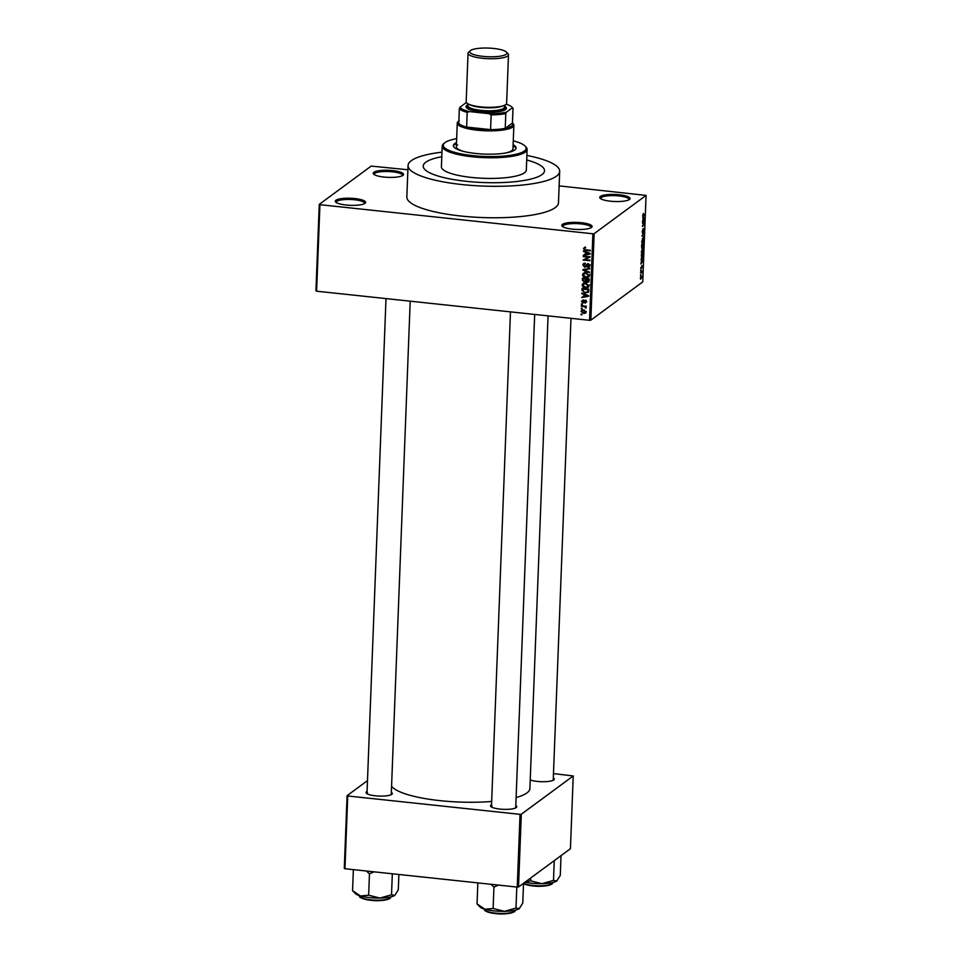 <?xml version="1.0" encoding="UTF-8"?>
<svg xmlns="http://www.w3.org/2000/svg" width="962" height="962" viewBox="0 0 962 962"><rect width="100%" height="100%" fill="white"/><g stroke="black" fill="none" stroke-linecap="round" stroke-linejoin="round"><path stroke-width="1.44" d="M402.898 175.385A15.176 3.535 -177.8 0 1 387.926 177.345A15.176 3.535 -177.8 0 1 373.617 174.11A15.176 3.535 -177.8 0 1 373.857 172.282A15.176 3.535 -177.8 0 1 392.448 170.575A15.176 3.535 -177.8 0 1 403.066 175.24A15.176 3.535 -177.8 0 1 402.898 175.385M402.405 175.685A14.165 3.295 2.2 0 0 402.489 175.361A14.165 3.295 2.2 0 0 390.464 171.633A14.165 3.295 2.2 0 0 374.783 173.376A14.165 3.295 2.2 0 0 374.182 174.278A14.165 3.295 2.2 0 0 374.242 174.603M629.388 199.519A15.176 3.535 -177.8 0 1 614.417 201.491A15.176 3.535 -177.8 0 1 600.12 198.256A15.176 3.535 -177.8 0 1 600.348 196.428A15.176 3.535 -177.8 0 1 618.939 194.721A15.176 3.535 -177.8 0 1 629.557 199.387A15.176 3.535 -177.8 0 1 629.388 199.519M628.895 199.819A14.165 3.295 2.2 0 0 628.98 199.495A14.165 3.295 2.2 0 0 616.955 195.767A14.165 3.295 2.2 0 0 601.274 197.511A14.165 3.295 2.2 0 0 600.673 198.412A14.165 3.295 2.2 0 0 600.733 198.737M591.462 227.477A15.176 3.535 -177.8 0 1 576.491 229.449A15.176 3.535 -177.8 0 1 562.193 226.202A15.176 3.535 -177.8 0 1 562.433 224.374A15.176 3.535 -177.8 0 1 581.012 222.667A15.176 3.535 -177.8 0 1 591.642 227.333A15.176 3.535 -177.8 0 1 591.462 227.477M590.981 227.778A14.165 3.295 2.2 0 0 591.065 227.453A14.165 3.295 2.2 0 0 579.04 223.725A14.165 3.295 2.2 0 0 563.359 225.469A14.165 3.295 2.2 0 0 562.758 226.371A14.165 3.295 2.2 0 0 562.818 226.695M364.971 203.331A15.176 3.535 -177.8 0 1 350 205.303A15.176 3.535 -177.8 0 1 335.702 202.068A15.176 3.535 -177.8 0 1 335.93 200.24A15.176 3.535 -177.8 0 1 354.521 198.533A15.176 3.535 -177.8 0 1 365.139 203.198A15.176 3.535 -177.8 0 1 364.971 203.331M364.49 203.631A14.165 3.295 2.2 0 0 364.574 203.319A14.165 3.295 2.2 0 0 352.549 199.591A14.165 3.295 2.2 0 0 336.868 201.323A14.165 3.295 2.2 0 0 336.267 202.224A14.165 3.295 2.2 0 0 336.327 202.549M391.33 792.291A13.155 3.066 -177.8 0 1 391.895 794.227A13.155 3.066 -177.8 0 1 391.738 794.347A13.155 3.066 -177.8 0 1 378.763 796.055A13.155 3.066 -177.8 0 1 366.378 793.241A13.155 3.066 -177.8 0 1 366.582 791.666A13.155 3.066 -177.8 0 1 367.075 791.365M367.508 792.748A12.145 2.826 2.2 0 0 366.991 793.518A12.145 2.826 2.2 0 0 367.015 793.734M553.318 777.909A13.155 3.066 -177.8 0 1 553.871 779.845A13.155 3.066 -177.8 0 1 553.727 779.966A13.155 3.066 -177.8 0 1 543.097 781.721A13.155 3.066 -177.8 0 1 530.23 779.929M515.812 805.567A13.155 3.066 -177.8 0 1 516.366 807.491A13.155 3.066 -177.8 0 1 516.221 807.611A13.155 3.066 -177.8 0 1 503.234 809.319A13.155 3.066 -177.8 0 1 490.848 806.517A13.155 3.066 -177.8 0 1 491.053 804.929A13.155 3.066 -177.8 0 1 491.546 804.629M491.979 806.012A12.145 2.826 2.2 0 0 491.462 806.793A12.145 2.826 2.2 0 0 491.486 806.998M441.979 152.164A75.866 17.665 2.2 0 0 411.279 160.678A75.866 17.665 2.2 0 0 408.056 165.512A75.866 17.665 2.2 0 0 472.474 185.486A75.866 17.665 2.2 0 0 556.469 176.154A75.866 17.665 2.2 0 0 559.692 171.332A75.866 17.665 2.2 0 0 526.887 155.435M408.056 165.512L406.842 196.97A75.866 17.665 2.2 0 0 471.272 216.943A75.866 17.665 2.2 0 0 555.254 207.612A75.866 17.665 2.2 0 0 558.477 202.79L559.692 171.332M516.113 797.546A69.805 16.246 2.2 0 0 526.935 792.928A69.805 16.246 2.2 0 0 529.906 788.491L548.063 315.873M425.793 162.229A60.702 14.129 2.2 0 0 423.22 166.089A60.702 14.129 2.2 0 0 474.759 182.071A60.702 14.129 2.2 0 0 541.943 174.615A60.702 14.129 2.2 0 0 544.528 170.755A60.702 14.129 2.2 0 0 526.719 159.969A60.702 14.129 2.2 0 1 544.528 170.755A60.702 14.129 2.2 0 1 541.943 174.615A60.702 14.129 2.2 0 1 474.759 182.071A60.702 14.129 2.2 0 1 423.22 166.089A60.702 14.129 2.2 0 1 425.793 162.229A60.702 14.129 2.2 0 1 441.798 156.71A60.702 14.129 2.2 0 0 425.793 162.229M319.252 204.365L319.937 204.69L316.606 291.197L315.933 290.885L319.252 204.365L371.176 166.089L407.888 169.757M559.126 185.882L646.067 195.394L594.143 233.67L590.824 320.178L589.562 320.298L592.881 233.778L594.143 233.67M581.072 311.447L581.661 310.341L583.681 309.968L586.171 311.989L585.581 313.095L583.597 313.468L581.072 311.447L582.371 310.017M581.349 306.313L581.373 305.688L586.303 306.217L585.497 306.758L586.05 308.165L584.908 306.806L581.349 306.313L582.094 305.772M582.623 300.745L581.457 301.395L583.092 300.036L582.154 301.515L582.888 302.441L585.209 300.348L586.555 301.912L585.088 303.21L585.858 301.864L585.281 300.986L582.984 303.078L581.457 301.395L583.092 300.036M583.164 300.673L582.154 301.515M582.888 302.441L584.499 301.479M584.307 300.565L585.209 300.348M586.555 301.912L585.088 303.21L586.219 301.972M585.028 302.573L586.507 301.383M585.87 300.565L584.872 301.154M584.559 301.827L582.984 303.078L583.645 302.104M588.588 291.895L585.305 293.001L581.974 290.271L582.034 288.444L588.816 289.165L588.071 292.52M586.423 281.205L584.271 282.215L582.359 280.098L582.431 278.162L589.213 278.884L588.612 282.058L585.63 281.938M582.744 270.057L589.61 268.314L589.586 268.963L583.549 269.805L589.465 272.09L589.441 272.751L582.744 270.057L583.814 269.276M583.261 256.71L583.285 256.084L590.055 256.806L584.499 259.536L589.934 260.113L589.91 260.738L583.128 260.017L588.684 257.287L583.261 256.71L584.006 256.169M583.994 247.835L585.642 247.631L584.271 248.869L584.752 249.603L590.307 250.288L590.283 250.914L585.69 250.421L583.477 248.761L585.161 246.969M585.666 247.571L584.271 248.869M316.606 291.197L589.562 320.298M319.937 204.69L592.881 233.778M583.465 251.467L583.489 250.817L590.187 253.439L590.163 254.1L583.309 255.375L585.377 254.389L585.461 252.224L583.465 251.467L584.054 251.034M586.387 266.414L584.74 267.195L582.852 265.031L583.561 263.576L585.221 263.203L583.645 265.175L584.752 266.558L586.772 265.392L585.954 266.919M585.281 263.841L583.645 265.175M584.752 266.558L588.022 263.684L589.802 265.656L589.165 266.991L587.71 267.328L589.009 265.596L587.974 264.31L586.784 265.368M587.65 266.69L589.742 265.055M583.609 273.16L585.954 272.799L589.429 275.589L588.612 277.092L585.846 277.633L583.441 276.743L582.467 274.843L583.249 273.388M583.212 283.441L585.557 283.068L589.033 285.87L588.215 287.361L585.449 287.903L583.044 287.025L582.082 285.125L582.852 283.658M581.842 293.65L581.866 293.001L588.564 295.623L588.54 296.284L581.685 297.559L583.754 296.573L583.838 294.408L581.842 293.65L582.431 293.218M581.421 304.533L581.445 303.908L582.395 304.629L581.421 304.533L582.166 303.98M581.252 308.814L581.276 308.189L582.226 308.922L581.252 308.814L581.998 308.273M581.024 314.718L581.048 314.093L581.998 314.815L581.024 314.718L581.769 314.165M640.74 275.048L640.764 274.423L640.452 275.012M641.317 272.186L640.548 272.763L640.572 272.138L642.051 271.031L641.931 273.04L641.618 272.09L640.596 272.114M640.908 270.755L640.933 270.13L640.62 270.731M640.86 268.999L641.87 265.608L642.243 266.702L640.981 269.083M640.716 267.737L641.113 268.434M641.87 265.608L642.039 266.69M642.027 266.883L641.931 266.197M641.618 260.185L641.053 259.439L643.025 259.836L643.001 260.498L640.884 263.997L641.618 260.185M642.448 248.424L643.422 250.06L642.279 253.234L641.329 251.599L642.881 248.268M642.279 253.234L641.57 253.162L642.279 253.234M642.844 238.155L643.818 239.778L642.676 242.965L641.726 241.318L643.277 237.987M642.676 242.965L641.967 242.881L642.676 242.965M642.724 215.235L643.422 213.408L643.097 215.644L644.768 214.502L643.362 216.149L642.724 215.235L642.808 216.089M646.067 195.394L642.748 281.902L590.824 320.178M643.241 218.001L642.676 217.256L644.648 217.652L644.624 218.314L642.496 221.813L643.241 218.001L643.41 219.781L644.42 218.182L643.47 218.037M644.083 221.945L642.448 223.16L644.516 221.019L642.748 225.541L644.36 224.952L642.327 226.467L644.083 221.945L643.362 221.873M642.315 232.984L642.869 228.92L642.64 232.395L643.71 228.475L644.203 229.846L643.518 232.179L643.47 229.461L642.46 233.069M642.111 231.361L642.64 232.395M643.963 230.038L643.362 229.076M643.903 236.965L641.955 235.894L644.071 232.527L642.183 235.979L643.903 236.965M641.714 247.968L641.63 244.601L643.662 243.097L643.013 247.138L641.882 248.076M641.329 258.237L642.099 258.321L641.233 254.882L643.277 253.379L643.133 256.145L641.654 258.489M640.464 279.016L641.161 275.601L641.858 276.779L640.692 279.208M344.961 868.734L344.288 868.409L347.078 795.67L347.751 795.983L344.961 868.734L517.255 887.096L520.045 814.345L521.308 814.237L518.506 886.988L517.255 887.096M347.751 795.983L520.045 814.345M521.308 814.237L573.232 775.961L570.43 848.712L518.506 886.988M553.487 773.604L573.232 775.961M367.484 780.615L347.078 795.67M391.57 786.279A69.805 16.246 2.2 0 0 491.666 801.466M515.68 807.936A12.145 2.826 2.2 0 0 515.728 807.719L534.68 314.442M391.209 794.66A12.145 2.826 2.2 0 0 391.257 794.456L410.197 301.178M553.198 780.278A12.145 2.826 2.2 0 0 553.234 780.062L570.983 318.314M644.023 215.043L644.744 215.127M642.664 217.448L644.648 217.652M643.722 221.609L644.492 221.693M643.638 224.88L644.36 224.952M641.955 236.099L643.927 236.303M643.578 239.959L642.808 238.78L641.967 241.137L642.712 242.328L643.578 239.959M642.472 238.552L643.193 238.636L642.363 238.732M641.786 242.4L642.712 242.328M642.484 246.14L643.001 246.537L643.59 245.045M642.688 243.819L643.41 243.903L643.001 246.537M642.075 244.276L642.796 244.348M643.362 244.985L643.41 243.903M642.556 244.528L641.834 245.057L642.099 247.378L642.556 244.528L641.834 244.444M643.193 250.24L642.412 249.062L641.57 251.419L642.315 252.609L643.193 250.24M642.075 248.833L642.796 248.905L641.967 249.014M641.401 252.681L642.315 252.609M643.013 254.184L641.45 255.327L641.642 257.816L642.893 256.205L643.013 254.184L642.291 254.1M641.053 259.632L643.025 259.836M642.424 260.365L641.786 261.965L642.796 260.377L642.171 260.305M641.305 271.585L642.027 271.669M641.077 271.765L641.786 271.837M640.752 271.993L641.618 272.09M641.642 276.924L641.137 276.226L640.536 277.777L641.053 278.463L641.642 276.924L640.704 276.19M640.331 277.753L641.053 278.463M586.183 254.196L585.461 254.329M584.439 254.545L583.309 255.375M586.195 253.788L585.377 254.389M588.191 253.319L586.243 252.525L586.183 254.269L589.465 253.74L588.191 253.319L588.78 252.886M590.043 257.046L584.499 259.536M584.92 259.223L583.128 260.017M589.429 256.746L588.684 257.287M584.018 264.237L582.852 265.031M584.018 264.177L584.247 263.263M587.181 264.514L587.505 263.684M589.634 266.426L587.71 267.328M588.816 265.837L590.175 264.73M588.624 263.828L587.974 264.31M588.239 263.708L587.277 264.43M586.435 266.33L584.74 267.195M584.391 269.18L583.549 269.805M589.105 276.575L587.698 276.803M586.664 277.032L585.846 277.633M583.645 274.026L582.467 274.843M583.645 273.99L584.776 272.306M588.6 276.046L589.802 274.651M585.365 272.763L583.261 274.928L585.894 277.008L589.201 275.757M589.357 274.976L588.636 275.517L585.918 273.412L583.874 273.809M586.628 272.895L585.918 273.412M587.433 276.9L588.636 275.517M589.021 281.505L587.361 282.371M587.133 280.676L584.271 282.215M585.461 280.736L586.7 279.497M588.395 279.425L586.375 279.208L586.363 281.048L587.277 281.734L589.141 278.872M587.109 278.655L586.375 279.208M587.277 281.734L589.165 279.906M585.581 279.124L583.2 278.872L583.212 280.856L584.295 281.589L586.327 278.571M583.946 278.319L583.2 278.872M586.351 279.762L584.295 281.589M588.708 286.856L587.313 287.085M586.267 287.301L585.449 287.903M584.379 282.575L582.082 285.125M588.203 286.315L589.405 284.932M584.968 283.044L582.876 285.209L585.497 287.289L588.804 286.039M588.96 285.257L588.239 285.786L585.521 283.694L583.489 284.091M586.231 283.177L585.521 283.694M587.036 287.181L588.239 285.786M582.792 289.67L581.974 290.271M588.528 292.015L587.217 292.183M586.098 292.424L585.305 293.001M588.744 290.981L587.469 292.039L588.732 291.101M587.998 289.706L582.804 289.153L583.693 291.955L585.341 292.376L587.782 291.69L588.744 289.153M583.549 288.6L582.804 289.153M588.78 290.211L587.95 290.813M584.559 296.38L583.85 296.512M582.816 296.729L581.685 297.559M584.571 295.971L583.754 296.573M586.579 295.502L584.631 294.709L584.559 296.452L587.842 295.923L586.579 295.502L587.157 295.069M585.028 300.348L583.345 302.333M585.75 300.493L585.04 301.022M586.243 306.205L585.497 306.758M586.231 307.263L585.353 307.912M585.798 306.156L584.908 306.806M584.655 306.036L583.91 306.589M586.038 312.554L585.028 312.626M584.463 312.83L583.597 313.468M583.381 309.944L581.769 311.532L583.573 312.83L585.473 311.892L583.669 310.594L581.769 311.532M586.098 311.435L585.088 312.59L586.255 311.724M584.355 310.089L583.669 310.594M456.517 142.568A31.361 7.299 2.2 0 0 454.701 143.591A31.361 7.299 2.2 0 0 453.367 145.587A31.361 7.299 2.2 0 0 479.99 153.848A31.361 7.299 2.2 0 0 514.706 149.988A31.361 7.299 2.2 0 0 516.041 147.992A31.361 7.299 2.2 0 0 513.131 144.745M515.945 148.485A31.361 7.299 2.2 0 0 513.083 145.731M456.481 143.554A31.361 7.299 2.2 0 0 454.653 144.577A31.361 7.299 2.2 0 0 453.415 146.08M456.661 138.66A41.474 9.656 2.2 0 0 445.021 142.568A41.474 9.656 2.2 0 0 444.552 142.941A41.474 9.656 2.2 0 0 473.581 155.7A41.474 9.656 2.2 0 0 524.386 151.022A41.474 9.656 2.2 0 0 525.036 146.032A41.474 9.656 2.2 0 0 513.275 140.837M525.036 146.032L525.973 146.994A42.484 9.885 -177.8 0 1 527.116 149.411A42.484 9.885 -177.8 0 1 525.312 152.104A42.484 9.885 -177.8 0 1 478.282 157.323A42.484 9.885 -177.8 0 1 442.207 146.14A42.484 9.885 -177.8 0 1 443.53 143.831L444.552 142.941M442.207 146.14L441.414 166.787A42.484 9.885 2.2 0 0 477.489 177.97A42.484 9.885 2.2 0 0 524.518 172.751A42.484 9.885 2.2 0 0 526.322 170.046L527.116 149.411M512.445 122.98L513.107 123.665A28.331 6.59 -177.8 0 1 513.876 125.264L512.962 148.857A28.331 6.59 -177.8 0 1 511.76 150.661A28.331 6.59 -177.8 0 1 505.194 153.066M463.792 151.479A28.331 6.59 -177.8 0 1 456.361 146.693A28.331 6.59 -177.8 0 1 457.563 144.889M459.163 120.659A27.309 6.361 2.2 0 0 458.766 123.376A27.309 6.361 2.2 0 0 466.63 127.08A27.309 6.361 2.2 0 0 477.729 129.004A27.309 6.361 2.2 0 0 490.584 129.629A27.309 6.361 2.2 0 0 505.23 128.331A27.309 6.361 2.2 0 0 512.445 123.016L513.011 108.261L512.361 107.792A26.299 6.121 2.2 0 0 511.784 106.986A26.299 6.121 2.2 0 0 506.204 104.221M513.876 125.264A28.331 6.59 -177.8 0 1 477.405 130.207A28.331 6.59 -177.8 0 1 457.263 123.088A28.331 6.59 -177.8 0 1 458.152 121.549L458.862 120.923M458.766 123.376L459.331 108.634L460.064 107.143A26.299 6.121 2.2 0 0 469.528 111.592L467.195 112.338L466.63 127.08L490.584 129.629L491.149 114.887L488.888 113.66A26.299 6.121 2.2 0 0 506.529 112.097L512.361 107.792M506.529 112.097L505.796 113.588L505.23 128.331L512.445 123.016M469.528 111.592L488.888 113.66M466.522 102.694A26.299 6.121 2.2 0 0 465.897 102.838L460.064 107.143M511.784 106.986L512.734 107.948A27.309 6.361 -177.8 0 1 513.011 108.261M467.195 112.338A27.309 6.361 -177.8 0 1 459.331 108.634M505.796 113.588A27.309 6.361 -177.8 0 1 491.149 114.887M506.132 54.317A18.615 4.329 2.2 0 0 506.421 52.068A18.615 4.329 2.2 0 0 488.888 48.1A18.615 4.329 2.2 0 0 470.514 50.517A18.615 4.329 2.2 0 0 470.31 50.685A18.615 4.329 2.2 0 0 483.333 56.409A18.615 4.329 2.2 0 0 506.132 54.317M506.421 52.068L507.936 53.619A20.238 4.714 -177.8 0 1 508.489 54.762A20.238 4.714 -177.8 0 1 507.623 56.049A20.238 4.714 -177.8 0 1 485.233 58.538A20.238 4.714 -177.8 0 1 468.049 53.211A20.238 4.714 -177.8 0 1 468.674 52.104L470.31 50.685M468.109 104.353A19.216 4.473 2.2 0 0 467.857 104.521A19.216 4.473 2.2 0 0 467.64 104.702A19.216 4.473 2.2 0 0 481.096 110.606A19.216 4.473 2.2 0 0 504.641 108.441A19.216 4.473 2.2 0 0 504.942 106.133A19.216 4.473 2.2 0 0 504.497 105.748M504.942 106.133L505.88 107.095A20.238 4.714 -177.8 0 1 505.567 109.536A20.238 4.714 -177.8 0 1 480.784 111.808A20.238 4.714 -177.8 0 1 466.63 105.592L467.64 104.702M504.521 105.303L504.449 107.179A18.206 4.233 -177.8 0 1 503.667 108.345A18.206 4.233 -177.8 0 1 483.513 110.582A18.206 4.233 -177.8 0 1 468.049 105.784L468.121 103.908M508.489 54.762L506.613 103.331A20.238 4.714 -177.8 0 1 505.759 104.617A20.238 4.714 -177.8 0 1 483.357 107.107A20.238 4.714 -177.8 0 1 466.185 101.78L468.049 53.211M524.975 882.226A20.358 4.738 2.2 0 0 531.421 883.224A20.358 4.738 2.2 0 0 541.955 883.681L530.627 880.831L525.264 882.01M530.747 877.969L530.627 880.831M553.499 880.41L541.955 883.681A20.358 4.738 2.2 0 0 556.77 880.976L553.499 880.41L554.256 860.629M561.038 855.627L560.281 875.408L556.77 880.976A20.358 4.738 2.2 0 0 556.998 880.783L556.77 880.976M366.354 871.019L369.468 873.809L374.074 871.837M398.881 874.482L398.292 889.802L394.793 895.357L391.51 894.792L379.966 898.063L368.65 895.213L360.485 895.995L352.549 890.644L353.367 869.624M395.033 895.153A20.358 4.738 -177.8 0 1 395.021 895.177L394.793 895.357A20.358 4.738 2.2 0 1 379.966 898.063A20.358 4.738 2.2 0 1 360.485 895.995A20.358 4.738 2.2 0 1 355.507 893.662L352.549 890.644M369.468 873.809L368.65 895.213M392.328 873.785L391.51 894.792M477.032 903.907L479.99 906.925A20.358 4.738 -177.8 0 0 484.956 909.258A20.358 4.738 2.2 0 0 493.915 910.882A20.358 4.738 2.2 0 0 504.437 911.339L493.121 908.489L484.956 909.258L477.032 903.907L477.837 882.9M490.824 884.282L493.939 887.084L493.121 908.489M493.939 887.084L498.544 885.1M515.993 908.068L504.437 911.339A20.358 4.738 2.2 0 0 519.264 908.621L515.993 908.068L516.798 887.048M552.332 882.635L552.332 882.815A15.176 3.535 2.2 0 1 532.792 885.461A15.176 3.535 2.2 0 1 523.532 883.284L522.775 903.065L519.264 908.621A20.358 4.738 2.2 0 0 519.492 908.441L519.264 908.621M586.435 249.867L585.69 250.421M587.265 264.285L586.098 265.139M585.545 268.987L584.631 269.673M583.176 279.497L582.359 280.098M584.8 300.878L583.633 301.743M503.066 105.832A18.206 4.233 -177.8 0 1 486.195 107.768A18.206 4.233 -177.8 0 1 469.54 104.545M523.52 883.633L532.9 885.942A14.562 3.391 -177.8 0 1 523.52 883.525M551.503 883.91A14.562 3.391 -177.8 0 1 532.948 885.93M370.803 899.855A15.176 3.535 2.2 0 0 390.344 897.209C392.268 898.748 382.347 901.779 370.911 900.324C361.616 898.484 357.984 897.065 360.016 896.043A15.176 3.535 2.2 0 0 370.803 899.855M389.514 898.304A14.562 3.391 -177.8 0 1 370.959 900.312A14.562 3.391 -177.8 0 1 360.762 897.197M514.814 910.473C516.75 912.024 506.818 915.042 495.394 913.587C487.59 912.409 483.958 910.978 484.487 909.306A15.176 3.535 2.2 0 0 495.274 913.118A15.176 3.535 2.2 0 0 514.814 910.473L514.826 910.292M495.346 913.563A14.562 3.391 -177.8 0 1 485.233 910.461M513.985 911.567A14.562 3.391 -177.8 0 1 495.43 913.575M641.389 276.13L640.764 276.07M584.174 264.093L585.341 263.239M588.624 266.462L589.79 265.608M588.022 281.565L589.189 280.712M585.136 281.409L586.303 280.543M582.467 300.853L583.633 300M585.593 302.429L586.76 301.575M584.956 301.07L586.123 300.204M366.991 793.518L386.002 298.593M510.473 311.868L491.462 806.793M457.263 123.088L456.361 146.693M552.332 882.815C554.256 884.367 544.324 887.385 532.9 885.942"/></g></svg>
